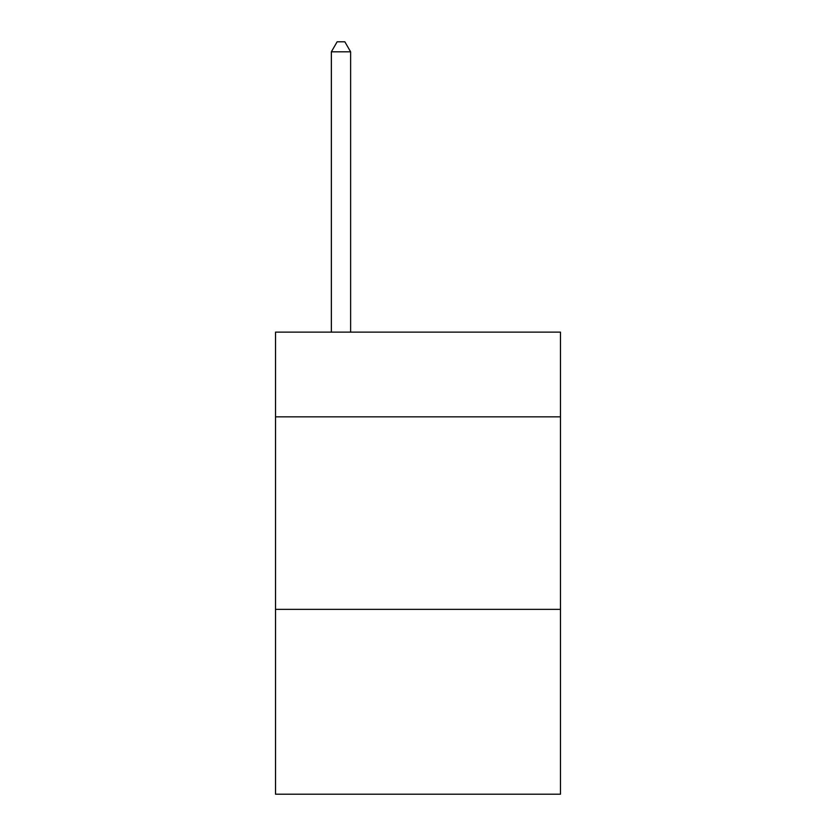 <?xml version="1.0" encoding="UTF-8"?>
<svg xmlns="http://www.w3.org/2000/svg" width="836" height="836" viewBox="0 0 836 836"><rect width="100%" height="100%" fill="white"/><g stroke="black" fill="none" stroke-linecap="round" stroke-linejoin="round"><path stroke-width="1.25" d="M560.475 416.84L560.475 332.132L275.525 332.132L275.525 416.84L560.475 416.84L560.475 794.2L275.525 794.2L275.525 416.84M560.475 609.371L275.525 609.371M350.618 332.132L350.618 51.811L331.359 51.811L331.359 332.132M331.359 51.811L337.138 41.8L344.84 41.8L350.618 51.811"/></g></svg>
